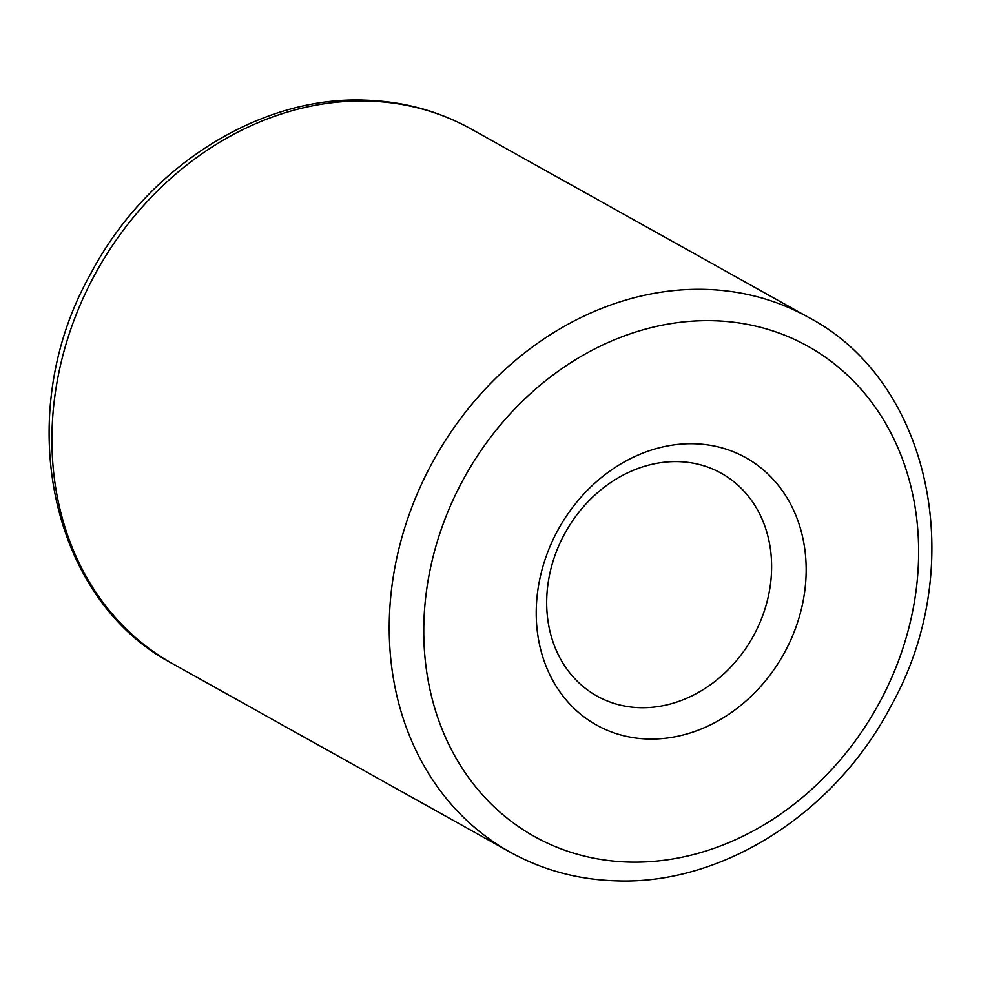 <?xml version="1.0" encoding="UTF-8"?>
<svg xmlns="http://www.w3.org/2000/svg" width="981" height="981" viewBox="0 0 981 981"><rect width="100%" height="100%" fill="white"/><g stroke="black" fill="none" stroke-linecap="round" stroke-linejoin="round"><path stroke-width="1.47" d="M678.644 461.634A127.579 107.321 119.2 0 0 554.706 556.227A127.579 107.321 119.2 0 0 596.963 696.056A127.579 107.321 119.2 0 0 639.673 707.681A127.579 107.321 119.2 0 0 763.598 613.1A127.579 107.321 119.2 0 0 721.342 473.271A127.579 107.321 119.2 0 0 678.644 461.634M694.585 443.755A153.097 128.781 119.2 0 0 538.275 587.361A153.097 128.781 119.2 0 0 647.816 739.012A153.097 128.781 119.2 0 0 804.126 595.418A153.097 128.781 119.2 0 0 694.585 443.755M628.331 862.041A280.676 236.114 119.2 0 0 914.893 598.766A280.676 236.114 119.2 0 0 714.07 320.738A280.676 236.114 119.2 0 0 427.508 584.014A280.676 236.114 119.2 0 0 628.331 862.041M705.915 289.407A306.195 257.574 -60.8 0 1 808.418 317.317C931.742 381.879 969.326 566.773 890.773 706.381C835.15 813.065 722.139 885.402 615.516 880.815C577.515 879.577 542.297 869.975 509.887 852.011A306.195 257.574 -60.8 0 1 408.488 516.411A306.195 257.574 -60.8 0 1 705.915 289.407M172.582 663.683C49.258 599.121 11.674 414.227 90.227 274.619C145.85 167.935 258.861 95.598 365.484 100.185C403.485 101.423 438.703 111.025 471.113 128.989A306.195 257.574 119.2 0 0 368.611 101.08A306.195 257.574 119.2 0 0 71.184 328.095A306.195 257.574 119.2 0 0 172.582 663.683L509.887 852.011M471.113 128.989L808.418 317.317"/></g></svg>
